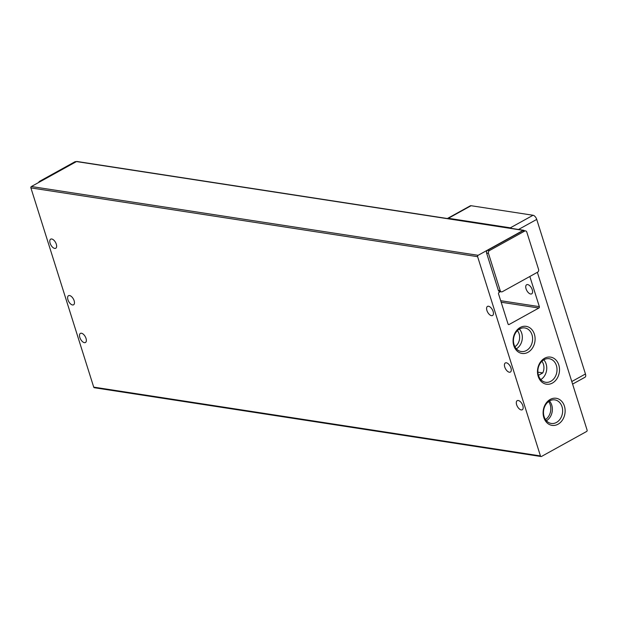 <?xml version="1.0" encoding="UTF-8"?>
<svg xmlns="http://www.w3.org/2000/svg" width="618" height="618" viewBox="0 0 618 618"><rect width="100%" height="100%" fill="white"/><g stroke="black" fill="none" stroke-linecap="round" stroke-linejoin="round"><path stroke-width="0.93" d="M486.922 310.491A5.207 2.665 61 0 1 487.494 306.412A5.207 2.665 61 0 1 493.118 311.441A5.207 2.665 61 0 1 492.538 315.52A5.207 2.665 61 0 1 486.922 310.491M504.751 367.038A5.207 2.665 61 0 1 505.323 362.959A5.207 2.665 61 0 1 510.947 367.988A5.207 2.665 61 0 1 510.368 372.075A5.207 2.665 61 0 1 504.751 367.038M516.64 404.736A5.207 2.665 61 0 1 517.212 400.657A5.207 2.665 61 0 1 522.836 405.694A5.207 2.665 61 0 1 522.256 409.773A5.207 2.665 61 0 1 516.64 404.736M50.112 243.222A5.207 2.665 61 0 1 50.691 239.143A5.207 2.665 61 0 1 56.308 244.172A5.207 2.665 61 0 1 55.736 248.258A5.207 2.665 61 0 1 50.112 243.222M67.941 299.769A5.207 2.665 61 0 1 68.521 295.69A5.207 2.665 61 0 1 74.137 300.727A5.207 2.665 61 0 1 73.565 304.805A5.207 2.665 61 0 1 67.941 299.769M79.83 337.467A5.207 2.665 61 0 1 80.402 333.388A5.207 2.665 61 0 1 86.026 338.425A5.207 2.665 61 0 1 85.446 342.503A5.207 2.665 61 0 1 79.83 337.467M513.782 345.593A13.704 10.946 -81.2 0 1 520.178 327.494A13.704 10.946 -81.2 0 1 534.385 334.199A13.704 10.946 -81.2 0 1 527.996 352.299A13.704 10.946 -81.2 0 1 513.782 345.593M531.982 334.778A11.92 9.525 98.8 0 0 524.837 327.949A11.92 9.525 98.8 0 0 515.69 332.731A11.92 9.525 98.8 0 0 514.068 344.689A11.92 9.525 98.8 0 0 521.213 351.518A11.92 9.525 98.8 0 0 530.36 346.737A11.92 9.525 98.8 0 0 531.982 334.778M543.825 417.529A13.704 10.946 -81.2 0 1 550.213 399.429A13.704 10.946 -81.2 0 1 564.419 406.126A13.704 10.946 -81.2 0 1 558.031 424.226A13.704 10.946 -81.2 0 1 543.825 417.529M562.017 406.706A11.92 9.525 98.8 0 0 554.871 399.885A11.92 9.525 98.8 0 0 545.725 404.659A11.92 9.525 98.8 0 0 544.103 416.625A11.92 9.525 98.8 0 0 551.248 423.446A11.92 9.525 98.8 0 0 560.395 418.672A11.92 9.525 98.8 0 0 562.017 406.706M538.201 376.362A13.704 10.946 -81.2 0 1 544.589 358.262A13.704 10.946 -81.2 0 1 558.796 364.96A13.704 10.946 -81.2 0 1 552.407 383.06A13.704 10.946 -81.2 0 1 538.201 376.362M556.393 365.539A11.92 9.525 98.8 0 0 549.247 358.718A11.92 9.525 98.8 0 0 540.101 363.492A11.92 9.525 98.8 0 0 538.479 375.458A11.92 9.525 98.8 0 0 545.624 382.279A11.92 9.525 98.8 0 0 554.771 377.505A11.92 9.525 98.8 0 0 556.393 365.539M532.26 289.78A5.207 2.665 -119 0 0 526.644 284.743A5.207 2.665 -119 0 0 526.065 288.83A5.207 2.665 -119 0 0 531.681 293.859A5.207 2.665 -119 0 0 532.26 289.78M516.37 348.815A11.92 9.525 98.8 0 0 521.716 333.195A11.92 9.525 98.8 0 0 519.414 329.07M546.405 420.75A11.92 9.525 98.8 0 0 551.75 405.122A11.92 9.525 98.8 0 0 549.448 400.997M540.781 379.583A11.92 9.525 98.8 0 0 546.127 363.963A11.92 9.525 98.8 0 0 543.825 359.838M30.9 187.895L93.72 387.131A1.043 0.834 98.8 0 0 94.345 387.725L541.067 456.524A1.043 0.834 -81.2 0 1 540.441 455.93L477.621 256.686A1.043 0.834 -81.2 0 1 478.108 255.311L31.387 186.52A1.043 0.834 98.8 0 0 30.9 187.895L477.621 256.686M537.351 272.322L587.1 430.105A1.043 0.834 -81.2 0 1 586.613 431.48L541.522 456.439A1.043 0.834 -81.2 0 1 541.067 456.524M478.108 255.311L523.199 230.359A1.043 0.834 -81.2 0 1 523.655 230.275L76.933 161.476A1.043 0.834 98.8 0 0 76.477 161.561L31.387 186.52M529.842 276.493L529.819 276.493A1.043 0.834 -81.2 0 1 529.842 276.493L539.352 306.652A1.043 0.834 -81.2 0 1 538.865 308.027L509.116 324.496A1.043 0.834 -81.2 0 1 508.035 323.986L498.525 293.828A1.043 0.834 -81.2 0 1 499.012 292.453L500.387 291.688M486.59 253.056A2.086 1.661 -81.2 0 1 487.563 250.305L522.789 230.808A2.086 1.661 -81.2 0 1 523.701 230.63L525.563 230.916A2.086 1.661 -81.2 0 1 526.806 232.113L538.579 269.433A2.086 1.661 -81.2 0 1 537.606 272.183L502.38 291.681A2.086 1.661 -81.2 0 1 501.468 291.858A2.086 1.661 -81.2 0 1 500.217 290.661L498.355 290.375L486.59 253.056L488.452 253.341A2.086 1.661 -81.2 0 1 489.417 250.591L487.563 250.305M523.655 230.275A1.043 0.834 -81.2 0 1 524.218 230.715M501.468 291.858L499.607 291.572A2.086 1.661 -81.2 0 1 498.355 290.375M76.199 161.715L75.744 161.646A2.086 1.661 98.8 0 0 74.832 161.823L39.598 181.321A2.086 1.661 98.8 0 0 38.664 182.488M522.789 230.808L524.651 231.093L489.417 250.591M488.452 253.341L500.217 290.661M524.651 231.093A2.086 1.661 -81.2 0 1 525.563 230.916M447.393 218.525A4.164 2.132 61 0 1 447.563 218.409L470.267 205.84A4.164 2.132 61 0 1 471.094 205.717L533.056 215.257A4.164 2.132 61 0 1 536.725 219.413L585.455 373.975L571.789 381.545M572.592 384.102L584.999 377.243A4.164 2.132 -119 0 0 585.455 373.975M447.563 218.409A4.164 2.132 61 0 1 448.39 218.285L510.352 227.826A4.164 2.132 61 0 1 511.619 228.421M517.382 330.638A9.896 7.903 -81.2 0 1 514.902 346.713M548.606 401.553A11.456 9.154 -81.2 0 1 545.478 419.545M541.901 361.298A9.896 7.903 -81.2 0 1 542.782 372.917L537.876 372.167M538.433 375.327L542.782 372.917M93.72 387.131L540.441 455.93M74.832 161.823L75.759 161.962M39.598 181.321L40.525 181.46M523.199 230.359L76.477 161.561M501.175 302.225L538.865 308.027M509.116 324.496L508.251 324.357M539.352 306.652L500.696 300.703M518.525 229.479L536.725 219.413M533.056 215.257L510.352 227.826M448.39 218.285L471.094 205.717"/></g></svg>
